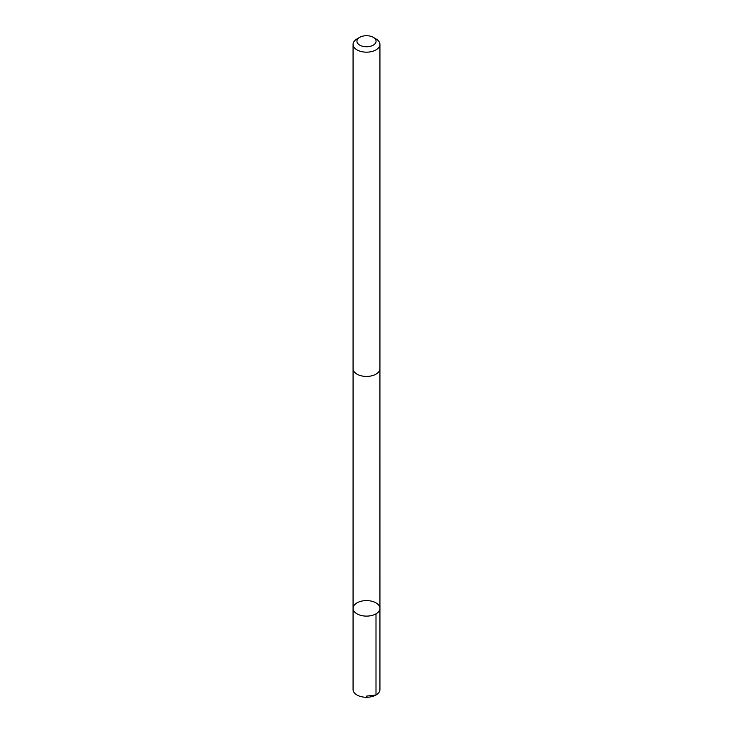 <?xml version="1.0" encoding="UTF-8"?>
<svg xmlns="http://www.w3.org/2000/svg" width="733" height="733" viewBox="0 0 733 733"><rect width="100%" height="100%" fill="white"/><g stroke="black" fill="none" stroke-linecap="round" stroke-linejoin="round"><path stroke-width="1.1" d="M373.912 601.894A13.432 7.751 180 0 1 379.932 608.363A13.432 7.751 180 0 1 366.5 616.114A13.432 7.751 180 0 1 353.068 608.363A13.432 7.751 180 0 1 360.141 601.527A13.432 7.751 180 0 1 373.912 601.894M353.068 689.515A13.432 7.761 0 0 0 359.078 695.984A13.432 7.761 0 0 0 372.859 696.35A13.432 7.761 0 0 0 379.932 689.515L379.932 608.363A13.432 7.751 180 0 1 366.5 616.114A13.432 7.751 180 0 1 353.068 608.363L353.068 689.515M359.738 37.337L356.998 38.922A13.432 7.761 0 0 0 353.068 44.411L353.068 368.672A13.432 7.761 0 0 0 359.078 375.14A13.432 7.761 0 0 0 372.859 375.507A13.432 7.761 0 0 0 379.932 368.672L379.932 44.411A13.432 7.761 0 0 0 376.002 38.922L373.262 37.337A9.556 5.516 0 0 0 359.738 37.337A9.556 5.516 0 0 0 361.222 45.84A9.556 5.516 0 0 0 373.903 44.731A9.556 5.516 0 0 0 373.262 37.337M353.068 44.411A13.432 7.761 0 0 0 359.078 50.87A13.432 7.761 0 0 0 372.859 51.237A13.432 7.761 0 0 0 379.932 44.411M366.5 696.112L376.002 695.003L376.002 613.842M353.077 369.047L353.068 608.363M379.923 369.047L379.932 608.363"/></g></svg>
